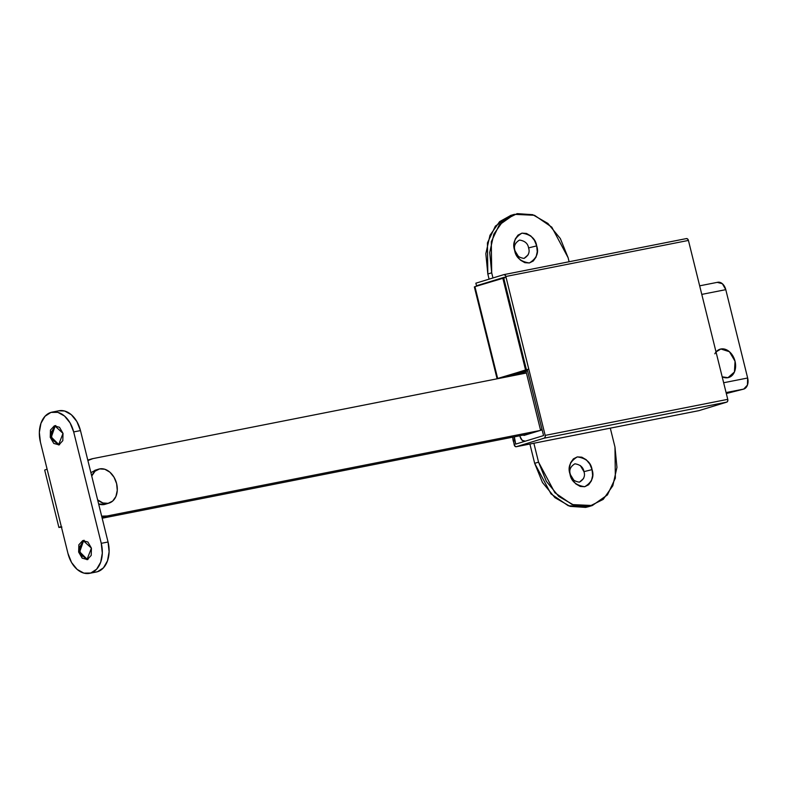 <?xml version="1.0" encoding="UTF-8"?>
<svg xmlns="http://www.w3.org/2000/svg" width="787" height="787" viewBox="0 0 787 787"><rect width="100%" height="100%" fill="white"/><g stroke="black" fill="none" stroke-linecap="round" stroke-linejoin="round"><path stroke-width="1.18" d="M87.898 460.533A29.591 21.583 -107 0 1 91.203 459.057A29.591 21.583 -107 0 1 92.905 458.614L87.888 460.533M102.172 518.23L528.589 434.031L523.945 435.447L523.827 434.965L523.945 435.447L523.827 434.965L523.945 435.447L542.145 429.879L523.945 435.447L528.589 434.031L102.172 518.23M526.414 373.018L92.905 458.614L526.414 373.018M101.651 516.144L107.101 515.987L540.207 430.469L107.101 515.987A29.591 21.583 -107 0 1 101.651 516.134M102.005 517.551L107.101 515.987L102.005 517.551M499.371 378.144L527.231 369.615L543.561 435.585L515.701 444.114L514.846 440.671L513.301 441.153L515.072 446.367L516.331 446.701L544.201 438.172L545.125 437.159L545.175 435.398L528.785 369.133L499.371 378.144M519.863 435.752L520.079 436.637L519.863 435.752M526.739 370.992L526.464 369.851L526.739 370.992L508.707 376.52L526.739 370.992M526.424 369.693L503.739 278.057M503.7 277.9L479.027 285.435A5.922 4.033 78.8 0 1 480.385 284.589L503.7 277.9M524.988 441.271A5.922 4.033 78.8 0 1 520.079 436.637L522.214 440.346L525.372 441.182M526.07 371.661L512.957 375.674L526.07 371.661M504.378 277.24L476.509 285.77L504.378 277.24M514.354 436.834L515.701 444.114L543.561 435.585L527.231 369.615L528.785 369.133L497.659 378.478L474.945 286.684L502.814 278.155L525.539 369.949L499.411 378.301L497.069 378.714L497.659 378.478L474.945 286.684L506.061 277.339L502.814 278.155L525.539 369.949L528.785 369.133L506.061 277.339L545.175 435.398L727.759 399.343L688.428 240.429L505.854 276.483L506.061 277.339L504.998 274.997L503.739 274.663L475.869 283.192L476.509 285.77L479.234 285.238L476.509 285.77L475.869 283.192L503.739 274.663A2.371 1.613 78.8 0 1 503.857 274.633A2.371 1.613 78.8 0 1 505.854 276.483L688.428 240.429A2.371 1.613 -101.2 0 0 686.431 238.579A2.371 1.613 -101.2 0 0 686.313 238.609L503.985 274.614M545.175 435.398A2.371 1.613 78.8 0 1 544.201 438.172L726.775 402.118A2.371 1.613 -101.2 0 0 727.759 399.343L545.175 435.398M544.201 438.172L516.331 446.701L698.915 410.647L726.775 402.118L544.201 438.172M698.699 410.696A2.371 1.613 -101.2 0 0 698.797 410.676A2.371 1.613 -101.2 0 0 698.915 410.647L516.331 446.701A2.371 1.613 78.8 0 1 516.213 446.731A2.371 1.613 78.8 0 1 514.216 444.881L512.809 437.139A11.835 8.637 73 0 0 513.301 441.153L514.846 440.671A11.835 8.637 -107 0 1 514.383 436.834M698.915 410.647L726.775 402.118L727.709 401.104L727.759 399.343L688.428 240.429L687.572 238.943L686.313 238.609M474.945 286.684L474.354 286.921L474.945 286.684M541.997 429.279L527.516 370.756L525.972 371.228L540.453 429.751L542.036 429.436L540.453 429.751L541.997 429.279L527.516 370.756L525.972 371.228L540.453 429.751L541.997 429.279M105.369 504.231L98.66 504.024A17.757 12.956 73 0 0 105.005 504.339M116.614 483.602A17.757 12.956 -107 0 1 108.872 503.149A17.757 12.956 -107 0 1 97.618 499.834L102.94 502.982L108.134 503.326L112.689 501.053L115.896 496.508L117.273 490.38L116.614 483.602L114.017 477.207L109.875 472.17L104.819 469.259L99.615 468.904L95.07 471.177L91.725 476.037A17.757 12.956 -107 0 1 98.877 469.082A17.757 12.956 -107 0 1 116.614 483.602M90.889 472.643L95.748 470.095M714.822 353.806A14.796 10.792 -107 0 1 720.262 349.143A14.796 10.792 -107 0 1 735.038 361.243A14.796 10.792 -107 0 1 728.595 377.534A14.796 10.792 -107 0 1 722.181 376.796M716.022 351.927L720.872 348.995L729.421 351.71L735.038 361.243L734.438 371.995L727.975 377.681L722.191 376.835M717.803 282.258A9.464 6.453 -101.2 0 1 725.781 289.655L701.788 294.397L725.781 289.655L747.65 378.006L723.647 382.748L747.65 378.006A9.464 6.453 -101.2 0 1 743.735 389.083L726.076 392.565L743.735 389.083L726.322 393.53L743.735 389.083L747.443 385.05L747.65 378.006L725.781 289.655L722.368 283.723L717.321 282.376M83.678 540.443L79.703 551.844L78.641 552.051L83.137 540.521L91.42 548.146L91.203 555.406L87.377 559.567L82.173 558.17L78.641 552.051L78.857 544.791L82.684 540.63L87.888 542.017L91.42 548.146L86.924 559.675L78.641 552.051L79.703 551.844L87.446 559.537L80.687 554.55L79.703 551.844L81.986 557.235M55.277 425.708L51.312 437.1L50.25 437.316L54.746 425.777L63.019 433.401L62.803 440.671L58.976 444.822L53.772 443.435L50.25 437.316L50.466 430.046L54.293 425.895L59.497 427.282L63.019 433.401L58.523 444.94L50.25 437.316L51.312 437.1L59.055 444.803L52.286 439.805L51.312 437.1L52.896 440.907M58.759 410.804L64.603 411.001L71.302 414.69L76.88 421.566L80.481 430.587L73.683 431.925L101.257 543.335L108.055 541.997L80.481 430.587L73.683 431.925A25.45 17.353 78.8 0 0 52.237 412.093A25.45 17.353 78.8 0 0 50.998 412.398L50.919 412.418A25.45 17.353 78.8 0 0 40.422 442.176L67.967 553.468L71.558 562.508L77.136 569.404L83.845 573.113L90.751 573.034L96.634 569.198L100.687 562.213L102.31 553.143L101.257 543.335L73.683 431.925L70.082 422.904L64.514 416.028L57.815 412.339L50.919 412.418L45.026 416.264L40.963 423.258L39.35 432.358L40.422 442.176L47.092 469.141L44.692 470.075L47.092 469.141L67.967 553.468A25.45 17.353 78.8 0 0 89.423 573.359A25.45 17.353 78.8 0 0 90.672 573.054L96.112 572.041M59.035 410.755A25.45 17.353 -101.2 0 1 80.481 430.587L108.055 541.997L109.108 551.795L107.485 560.875L103.422 567.86L97.549 571.696L90.672 573.054L97.46 571.716A25.45 17.353 -101.2 0 1 96.221 572.021M61.445 527.152L58.897 527.438L61.288 526.503L58.907 527.457L61.898 527.064M90.751 573.034L97.549 571.696A25.45 17.353 -101.2 0 0 108.055 541.997L101.257 543.335A25.45 17.353 78.8 0 1 90.751 573.034M51.066 431.64L51.814 437.572L50.919 432.889L55.326 425.688M79.457 546.385L80.215 552.307L79.32 547.634L83.727 540.433M514.983 250.591L514.609 250.236C512.229 243.311 514.678 237.615 521.958 233.139C530.654 234.457 535.563 238.707 536.685 245.878L528.569 247.905C527.88 243.488 524.86 240.871 519.499 240.065C515.032 242.819 513.518 246.321 514.983 250.591C515.672 254.998 518.692 257.615 524.044 258.421C528.52 255.677 530.025 252.165 528.569 247.905L536.685 245.878C539.056 252.804 536.606 258.51 529.336 262.976C520.63 261.658 515.721 257.418 514.609 250.236L518.584 256.69M570.349 474.335L569.975 473.981C567.604 467.055 570.054 461.359 577.324 456.893C586.03 458.201 590.939 462.451 592.06 469.623L583.944 471.649C583.256 467.232 580.226 464.625 574.874 463.809C570.398 466.563 568.893 470.065 570.349 474.335C571.037 478.752 574.057 481.359 579.419 482.165C583.895 479.421 585.4 475.909 583.944 471.649L592.06 469.623C594.431 476.558 591.981 482.254 584.711 486.72C576.005 485.412 571.096 481.162 569.975 473.981L573.959 480.434M569.109 261.746L568.116 257.723L560.324 238.54L547.89 223.429L532.72 214.684L517.128 213.641L503.473 220.458L493.843 234.093L489.711 252.479L491.688 272.814L487.822 274.004L489.091 279.149L487.822 274.004L491.688 272.814L491.304 241.698L499.233 224.944L514.314 214.339L534.491 215.294L551.805 227.168L568.116 257.723L569.109 261.746M614.972 447.046L610.299 428.148L614.972 447.046L615.355 478.171L607.426 494.925L592.345 505.52L572.169 504.575L554.865 492.701L538.544 462.136L533.861 443.248L538.544 462.136L534.668 463.327L538.544 462.136L546.345 481.329L558.77 496.44L573.939 505.185L589.532 506.228L603.186 499.411L612.817 485.766L616.949 467.38L614.972 447.046M492.967 277.959L491.688 272.814L492.967 277.959M588.981 506.553L585.666 507.408L570.063 506.366L554.904 497.63L542.469 482.51L534.668 463.327L529.897 444.025L534.668 463.327L550.989 493.882L568.293 505.756L588.479 506.71L592.345 505.52M514.314 214.339L510.438 215.53L495.367 226.125L487.438 242.878L487.822 274.004L485.835 253.67L489.976 235.283L499.607 221.639L510.832 215.412M524.044 258.421L528.185 254.791M579.419 482.165L583.561 478.535M583.944 471.649L580.334 465.54M536.685 245.878L537.255 251.751L536.065 257.064L533.281 261.009L529.336 262.976L524.831 262.671L520.453 260.153L516.862 255.785L514.609 250.236L514.029 244.364L515.229 239.051L518.013 235.116L521.958 233.139L526.464 233.444L530.841 235.972L534.432 240.34L536.685 245.878M592.06 469.623L592.631 475.496L591.431 480.808L588.646 484.753L584.711 486.72L580.206 486.425L575.818 483.897L572.228 479.529L569.975 473.981L569.404 468.108L570.605 462.795L573.379 458.86L577.324 456.893L581.829 457.188L586.217 459.716L589.807 464.084L592.06 469.623M87.79 460.1L91.066 459.096M503.847 274.633L686.421 238.579M516.223 446.731L698.807 410.676M497.069 378.714L474.354 286.921M105.202 504.28L109.078 503.09M94.814 470.331L98.68 469.141M717.764 282.258L699.673 285.829M86.924 559.675L87.987 559.468M58.523 444.94L59.586 444.724M58.897 527.438L44.692 470.065M89.531 573.339L96.329 572.001M52.129 412.113L58.927 410.775M54.746 425.777L55.808 425.57M83.137 540.521L84.199 540.305"/></g></svg>
